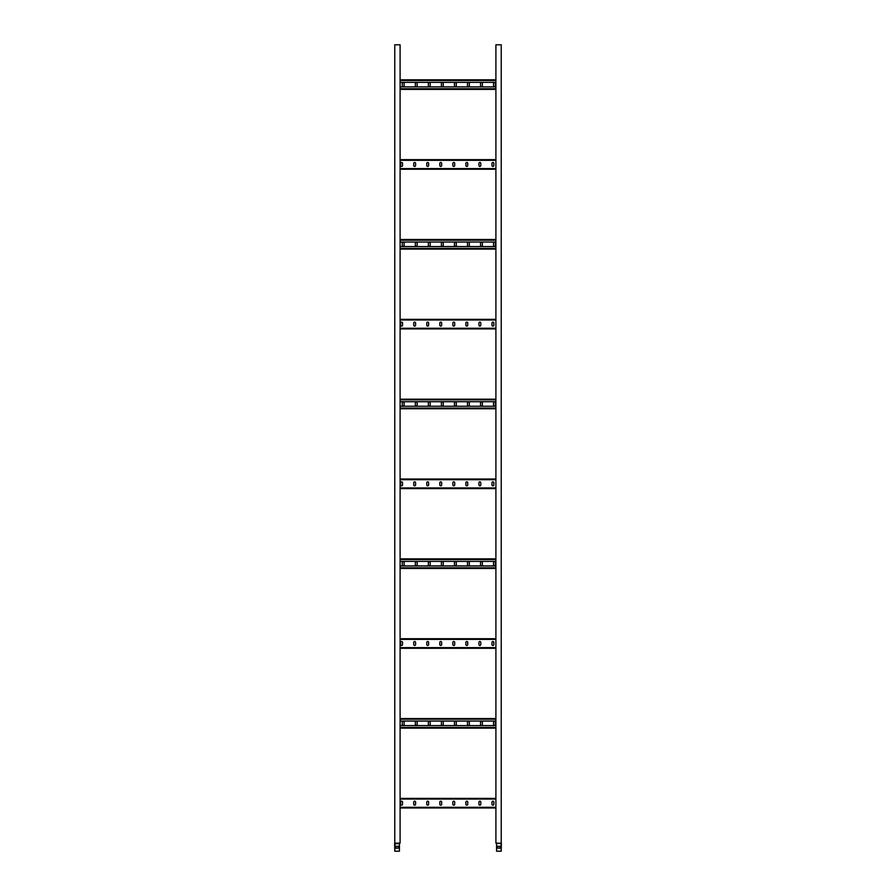 <?xml version="1.0" encoding="UTF-8"?>
<svg xmlns="http://www.w3.org/2000/svg" width="896" height="896" viewBox="0 0 896 896"><rect width="100%" height="100%" fill="white"/><g stroke="black" fill="none" stroke-linecap="round" stroke-linejoin="round"><path stroke-width="1.34" d="M399.426 851.2L394.778 851.2L395.091 843.102L399.426 843.293L399.426 851.2M398.283 846.272L398.283 848.142L395.886 848.142L395.886 846.272L398.283 846.272M394.778 843.102L394.778 44.8L400.098 44.8L400.098 843.102L394.643 843.248L394.778 851.2M400.098 807.979L495.902 807.979M415.587 802.122A0.93 0.93 0 0 0 414.658 801.192A0.93 0.93 0 0 0 413.717 802.122L413.717 804.25A0.93 0.93 0 0 0 414.658 805.179A0.93 0.93 0 0 0 415.587 804.25L415.587 802.122M402.539 802.122A0.93 0.93 0 0 0 401.61 801.192A0.93 0.93 0 0 0 400.68 802.122L400.68 804.25A0.93 0.93 0 0 0 401.61 805.179A0.93 0.93 0 0 0 402.539 804.25L402.539 802.122M428.624 802.122A0.93 0.93 0 0 0 427.694 801.192A0.93 0.93 0 0 0 426.765 802.122L426.765 804.25A0.93 0.93 0 0 0 427.694 805.179A0.93 0.93 0 0 0 428.624 804.25L428.624 802.122M441.661 802.122A0.93 0.93 0 0 0 440.731 801.192A0.93 0.93 0 0 0 439.802 802.122L439.802 804.25A0.93 0.93 0 0 0 440.731 805.179A0.93 0.93 0 0 0 441.661 804.25L441.661 802.122M454.709 802.122A0.93 0.93 0 0 0 453.779 801.192A0.93 0.93 0 0 0 452.838 802.122L452.838 804.25A0.93 0.93 0 0 0 453.779 805.179A0.93 0.93 0 0 0 454.709 804.25L454.709 802.122M467.746 802.122A0.93 0.93 0 0 0 466.816 801.192A0.93 0.93 0 0 0 465.886 802.122L465.886 804.25A0.93 0.93 0 0 0 466.816 805.179A0.93 0.93 0 0 0 467.746 804.25L467.746 802.122M480.794 802.122A0.93 0.93 0 0 0 479.853 801.192A0.93 0.93 0 0 0 478.923 802.122L478.923 804.25A0.93 0.93 0 0 0 479.853 805.179A0.93 0.93 0 0 0 480.794 804.25L480.794 802.122M493.83 802.122A0.93 0.93 0 0 0 492.901 801.192A0.93 0.93 0 0 0 491.971 802.122L491.971 804.25A0.93 0.93 0 0 0 492.901 805.179A0.93 0.93 0 0 0 493.83 804.25L493.83 802.122M400.098 798.392L495.902 798.392L400.098 798.392M400.098 648.29L495.902 648.29L400.098 648.29M415.587 642.432A0.93 0.93 0 0 0 414.658 641.502A0.93 0.93 0 0 0 413.717 642.432L413.717 644.571A0.93 0.93 0 0 0 414.658 645.501A0.93 0.93 0 0 0 415.587 644.571L415.587 642.432M402.539 642.432A0.93 0.93 0 0 0 401.61 641.502A0.93 0.93 0 0 0 400.68 642.432L400.68 644.571A0.93 0.93 0 0 0 401.61 645.501A0.93 0.93 0 0 0 402.539 644.571L402.539 642.432M428.624 642.432A0.93 0.93 0 0 0 427.694 641.502A0.93 0.93 0 0 0 426.765 642.432L426.765 644.571A0.93 0.93 0 0 0 427.694 645.501A0.93 0.93 0 0 0 428.624 644.571L428.624 642.432M441.661 642.432A0.93 0.93 0 0 0 440.731 641.502A0.93 0.93 0 0 0 439.802 642.432L439.802 644.571A0.93 0.93 0 0 0 440.731 645.501A0.93 0.93 0 0 0 441.661 644.571L441.661 642.432M454.709 642.432A0.93 0.93 0 0 0 453.779 641.502A0.93 0.93 0 0 0 452.838 642.432L452.838 644.571A0.93 0.93 0 0 0 453.779 645.501A0.93 0.93 0 0 0 454.709 644.571L454.709 642.432M467.746 642.432A0.93 0.93 0 0 0 466.816 641.502A0.93 0.93 0 0 0 465.886 642.432L465.886 644.571A0.93 0.93 0 0 0 466.816 645.501A0.93 0.93 0 0 0 467.746 644.571L467.746 642.432M480.794 642.432A0.93 0.93 0 0 0 479.853 641.502A0.93 0.93 0 0 0 478.923 642.432L478.923 644.571A0.93 0.93 0 0 0 479.853 645.501A0.93 0.93 0 0 0 480.794 644.571L480.794 642.432M493.83 642.432A0.93 0.93 0 0 0 492.901 641.502A0.93 0.93 0 0 0 491.971 642.432L491.971 644.571A0.93 0.93 0 0 0 492.901 645.501A0.93 0.93 0 0 0 493.83 644.571L493.83 642.432M400.098 638.714L495.902 638.714L400.098 638.714M400.098 488.611L495.902 488.611L400.098 488.611M415.587 482.754A0.93 0.93 0 0 0 414.658 481.824A0.93 0.93 0 0 0 413.717 482.754L413.717 484.882A0.93 0.93 0 0 0 414.658 485.811A0.93 0.93 0 0 0 415.587 484.882L415.587 482.754M402.539 482.754A0.93 0.93 0 0 0 401.61 481.824A0.93 0.93 0 0 0 400.68 482.754L400.68 484.882A0.93 0.93 0 0 0 401.61 485.811A0.93 0.93 0 0 0 402.539 484.882L402.539 482.754M428.624 482.754A0.93 0.93 0 0 0 427.694 481.824A0.93 0.93 0 0 0 426.765 482.754L426.765 484.882A0.93 0.93 0 0 0 427.694 485.811A0.93 0.93 0 0 0 428.624 484.882L428.624 482.754M441.661 482.754A0.93 0.93 0 0 0 440.731 481.824A0.93 0.93 0 0 0 439.802 482.754L439.802 484.882A0.93 0.93 0 0 0 440.731 485.811A0.93 0.93 0 0 0 441.661 484.882L441.661 482.754M454.709 482.754A0.93 0.93 0 0 0 453.779 481.824A0.93 0.93 0 0 0 452.838 482.754L452.838 484.882A0.93 0.93 0 0 0 453.779 485.811A0.93 0.93 0 0 0 454.709 484.882L454.709 482.754M467.746 482.754A0.93 0.93 0 0 0 466.816 481.824A0.93 0.93 0 0 0 465.886 482.754L465.886 484.882A0.93 0.93 0 0 0 466.816 485.811A0.93 0.93 0 0 0 467.746 484.882L467.746 482.754M480.794 482.754A0.93 0.93 0 0 0 479.853 481.824A0.93 0.93 0 0 0 478.923 482.754L478.923 484.882A0.93 0.93 0 0 0 479.853 485.811A0.93 0.93 0 0 0 480.794 484.882L480.794 482.754M493.83 482.754A0.93 0.93 0 0 0 492.901 481.824A0.93 0.93 0 0 0 491.971 482.754L491.971 484.882A0.93 0.93 0 0 0 492.901 485.811A0.93 0.93 0 0 0 493.83 484.882L493.83 482.754M400.098 479.024L495.902 479.024M400.098 328.922L495.902 328.922L400.098 328.922M415.587 323.075A0.93 0.93 0 0 0 414.658 322.134A0.93 0.93 0 0 0 413.717 323.075L413.717 325.203A0.93 0.93 0 0 0 414.658 326.133A0.93 0.93 0 0 0 415.587 325.203L415.587 323.075M402.539 323.075A0.93 0.93 0 0 0 401.61 322.134A0.93 0.93 0 0 0 400.68 323.075L400.68 325.203A0.93 0.93 0 0 0 401.61 326.133A0.93 0.93 0 0 0 402.539 325.203L402.539 323.075M428.624 323.075A0.93 0.93 0 0 0 427.694 322.134A0.93 0.93 0 0 0 426.765 323.075L426.765 325.203A0.93 0.93 0 0 0 427.694 326.133A0.93 0.93 0 0 0 428.624 325.203L428.624 323.075M441.661 323.075A0.93 0.93 0 0 0 440.731 322.134A0.93 0.93 0 0 0 439.802 323.075L439.802 325.203A0.93 0.93 0 0 0 440.731 326.133A0.93 0.93 0 0 0 441.661 325.203L441.661 323.075M454.709 323.075A0.93 0.93 0 0 0 453.779 322.134A0.93 0.93 0 0 0 452.838 323.075L452.838 325.203A0.93 0.93 0 0 0 453.779 326.133A0.93 0.93 0 0 0 454.709 325.203L454.709 323.075M467.746 323.075A0.93 0.93 0 0 0 466.816 322.134A0.93 0.93 0 0 0 465.886 323.075L465.886 325.203A0.93 0.93 0 0 0 466.816 326.133A0.93 0.93 0 0 0 467.746 325.203L467.746 323.075M480.794 323.075A0.93 0.93 0 0 0 479.853 322.134A0.93 0.93 0 0 0 478.923 323.075L478.923 325.203A0.93 0.93 0 0 0 479.853 326.133A0.93 0.93 0 0 0 480.794 325.203L480.794 323.075M493.83 323.075A0.93 0.93 0 0 0 492.901 322.134A0.93 0.93 0 0 0 491.971 323.075L491.971 325.203A0.93 0.93 0 0 0 492.901 326.133A0.93 0.93 0 0 0 493.83 325.203L493.83 323.075M400.098 319.346L495.902 319.346L400.098 319.346M400.098 169.243L495.902 169.243L400.098 169.243M415.587 163.386A0.93 0.93 0 0 0 414.658 162.456A0.93 0.93 0 0 0 413.717 163.386L413.717 165.514A0.93 0.93 0 0 0 414.658 166.443A0.93 0.93 0 0 0 415.587 165.514L415.587 163.386M402.539 163.386A0.93 0.93 0 0 0 401.61 162.456A0.93 0.93 0 0 0 400.68 163.386L400.68 165.514A0.93 0.93 0 0 0 401.61 166.443A0.93 0.93 0 0 0 402.539 165.514L402.539 163.386M428.624 163.386A0.93 0.93 0 0 0 427.694 162.456A0.93 0.93 0 0 0 426.765 163.386L426.765 165.514A0.93 0.93 0 0 0 427.694 166.443A0.93 0.93 0 0 0 428.624 165.514L428.624 163.386M441.661 163.386A0.93 0.93 0 0 0 440.731 162.456A0.93 0.93 0 0 0 439.802 163.386L439.802 165.514A0.93 0.93 0 0 0 440.731 166.443A0.93 0.93 0 0 0 441.661 165.514L441.661 163.386M454.709 163.386A0.93 0.93 0 0 0 453.779 162.456A0.93 0.93 0 0 0 452.838 163.386L452.838 165.514A0.93 0.93 0 0 0 453.779 166.443A0.93 0.93 0 0 0 454.709 165.514L454.709 163.386M467.746 163.386A0.93 0.93 0 0 0 466.816 162.456A0.93 0.93 0 0 0 465.886 163.386L465.886 165.514A0.93 0.93 0 0 0 466.816 166.443A0.93 0.93 0 0 0 467.746 165.514L467.746 163.386M480.794 163.386A0.93 0.93 0 0 0 479.853 162.456A0.93 0.93 0 0 0 478.923 163.386L478.923 165.514A0.93 0.93 0 0 0 479.853 166.443A0.93 0.93 0 0 0 480.794 165.514L480.794 163.386M493.83 163.386A0.93 0.93 0 0 0 492.901 162.456A0.93 0.93 0 0 0 491.971 163.386L491.971 165.514A0.93 0.93 0 0 0 492.901 166.443A0.93 0.93 0 0 0 493.83 165.514L493.83 163.386M400.098 159.667L495.902 159.667L400.098 159.667M495.902 725.603L400.098 725.603M495.902 728.134L400.098 728.134M495.902 718.547L400.098 718.547M495.902 721.078L400.098 721.078M480.525 722.277L480.525 724.405A0.93 0.93 0 0 0 481.454 725.334A0.93 0.93 0 0 0 482.384 724.405L482.384 722.277A0.93 0.93 0 0 0 481.454 721.347A0.93 0.93 0 0 0 480.525 722.277M493.562 722.277L493.562 724.405A0.93 0.93 0 0 0 494.491 725.334A0.93 0.93 0 0 0 495.421 724.405L495.421 722.277A0.93 0.93 0 0 0 494.491 721.347A0.93 0.93 0 0 0 493.562 722.277M469.347 722.277A0.93 0.93 0 0 0 468.418 721.347A0.93 0.93 0 0 0 467.477 722.277L467.477 724.405A0.93 0.93 0 0 0 468.418 725.334A0.93 0.93 0 0 0 469.347 724.405L469.347 722.277M456.299 722.277A0.93 0.93 0 0 0 455.37 721.347A0.93 0.93 0 0 0 454.44 722.277L454.44 724.405A0.93 0.93 0 0 0 455.37 725.334A0.93 0.93 0 0 0 456.299 724.405L456.299 722.277M443.262 722.277A0.93 0.93 0 0 0 442.333 721.347A0.93 0.93 0 0 0 441.403 722.277L441.403 724.405A0.93 0.93 0 0 0 442.333 725.334A0.93 0.93 0 0 0 443.262 724.405L443.262 722.277M430.226 722.277A0.93 0.93 0 0 0 429.296 721.347A0.93 0.93 0 0 0 428.355 722.277L428.355 724.405A0.93 0.93 0 0 0 429.296 725.334A0.93 0.93 0 0 0 430.226 724.405L430.226 722.277M417.178 722.277A0.93 0.93 0 0 0 416.248 721.347A0.93 0.93 0 0 0 415.318 722.277L415.318 724.405A0.93 0.93 0 0 0 416.248 725.334A0.93 0.93 0 0 0 417.178 724.405L417.178 722.277M404.141 722.277A0.93 0.93 0 0 0 403.211 721.347A0.93 0.93 0 0 0 402.282 722.277L402.282 724.405A0.93 0.93 0 0 0 403.211 725.334A0.93 0.93 0 0 0 404.141 724.405L404.141 722.277M495.902 565.925L400.098 565.925M495.902 568.456L400.098 568.456M495.902 558.869L400.098 558.869L495.902 558.869M495.902 561.4L400.098 561.4M480.525 562.598L480.525 564.726A0.93 0.93 0 0 0 481.454 565.656A0.93 0.93 0 0 0 482.384 564.726L482.384 562.598A0.93 0.93 0 0 0 481.454 561.669A0.93 0.93 0 0 0 480.525 562.598M493.562 562.598L493.562 564.726A0.93 0.93 0 0 0 494.491 565.656A0.93 0.93 0 0 0 495.421 564.726L495.421 562.598A0.93 0.93 0 0 0 494.491 561.669A0.93 0.93 0 0 0 493.562 562.598M469.347 562.598A0.93 0.93 0 0 0 468.418 561.669A0.93 0.93 0 0 0 467.477 562.598L467.477 564.726A0.93 0.93 0 0 0 468.418 565.656A0.93 0.93 0 0 0 469.347 564.726L469.347 562.598M456.299 562.598A0.93 0.93 0 0 0 455.37 561.669A0.93 0.93 0 0 0 454.44 562.598L454.44 564.726A0.93 0.93 0 0 0 455.37 565.656A0.93 0.93 0 0 0 456.299 564.726L456.299 562.598M443.262 562.598A0.93 0.93 0 0 0 442.333 561.669A0.93 0.93 0 0 0 441.403 562.598L441.403 564.726A0.93 0.93 0 0 0 442.333 565.656A0.93 0.93 0 0 0 443.262 564.726L443.262 562.598M430.226 562.598A0.93 0.93 0 0 0 429.296 561.669A0.93 0.93 0 0 0 428.355 562.598L428.355 564.726A0.93 0.93 0 0 0 429.296 565.656A0.93 0.93 0 0 0 430.226 564.726L430.226 562.598M417.178 562.598A0.93 0.93 0 0 0 416.248 561.669A0.93 0.93 0 0 0 415.318 562.598L415.318 564.726A0.93 0.93 0 0 0 416.248 565.656A0.93 0.93 0 0 0 417.178 564.726L417.178 562.598M404.141 562.598A0.93 0.93 0 0 0 403.211 561.669A0.93 0.93 0 0 0 402.282 562.598L402.282 564.726A0.93 0.93 0 0 0 403.211 565.656A0.93 0.93 0 0 0 404.141 564.726L404.141 562.598M495.902 406.235L400.098 406.235M495.902 408.766L400.098 408.766M495.902 399.19L400.098 399.19L495.902 399.19M495.902 401.71L400.098 401.71M480.525 402.909L480.525 405.037A0.93 0.93 0 0 0 481.454 405.978A0.93 0.93 0 0 0 482.384 405.037L482.384 402.909A0.93 0.93 0 0 0 481.454 401.979A0.93 0.93 0 0 0 480.525 402.909M493.562 402.909L493.562 405.037A0.93 0.93 0 0 0 494.491 405.978A0.93 0.93 0 0 0 495.421 405.037L495.421 402.909A0.93 0.93 0 0 0 494.491 401.979A0.93 0.93 0 0 0 493.562 402.909M469.347 402.909A0.93 0.93 0 0 0 468.418 401.979A0.93 0.93 0 0 0 467.477 402.909L467.477 405.037A0.93 0.93 0 0 0 468.418 405.978A0.93 0.93 0 0 0 469.347 405.037L469.347 402.909M456.299 402.909A0.93 0.93 0 0 0 455.37 401.979A0.93 0.93 0 0 0 454.44 402.909L454.44 405.037A0.93 0.93 0 0 0 455.37 405.978A0.93 0.93 0 0 0 456.299 405.037L456.299 402.909M443.262 402.909A0.93 0.93 0 0 0 442.333 401.979A0.93 0.93 0 0 0 441.403 402.909L441.403 405.037A0.93 0.93 0 0 0 442.333 405.978A0.93 0.93 0 0 0 443.262 405.037L443.262 402.909M430.226 402.909A0.93 0.93 0 0 0 429.296 401.979A0.93 0.93 0 0 0 428.355 402.909L428.355 405.037A0.93 0.93 0 0 0 429.296 405.978A0.93 0.93 0 0 0 430.226 405.037L430.226 402.909M417.178 402.909A0.93 0.93 0 0 0 416.248 401.979A0.93 0.93 0 0 0 415.318 402.909L415.318 405.037A0.93 0.93 0 0 0 416.248 405.978A0.93 0.93 0 0 0 417.178 405.037L417.178 402.909M404.141 402.909A0.93 0.93 0 0 0 403.211 401.979A0.93 0.93 0 0 0 402.282 402.909L402.282 405.037A0.93 0.93 0 0 0 403.211 405.978A0.93 0.93 0 0 0 404.141 405.037L404.141 402.909M495.902 246.557L400.098 246.557M495.902 249.088L400.098 249.088L495.902 249.088M495.902 239.501L400.098 239.501L495.902 239.501M495.902 242.032L400.098 242.032M480.525 243.23L480.525 245.358A0.93 0.93 0 0 0 481.454 246.288A0.93 0.93 0 0 0 482.384 245.358L482.384 243.23A0.93 0.93 0 0 0 481.454 242.301A0.93 0.93 0 0 0 480.525 243.23M493.562 243.23L493.562 245.358A0.93 0.93 0 0 0 494.491 246.288A0.93 0.93 0 0 0 495.421 245.358L495.421 243.23A0.93 0.93 0 0 0 494.491 242.301A0.93 0.93 0 0 0 493.562 243.23M469.347 243.23A0.93 0.93 0 0 0 468.418 242.301A0.93 0.93 0 0 0 467.477 243.23L467.477 245.358A0.93 0.93 0 0 0 468.418 246.288A0.93 0.93 0 0 0 469.347 245.358L469.347 243.23M456.299 243.23A0.93 0.93 0 0 0 455.37 242.301A0.93 0.93 0 0 0 454.44 243.23L454.44 245.358A0.93 0.93 0 0 0 455.37 246.288A0.93 0.93 0 0 0 456.299 245.358L456.299 243.23M443.262 243.23A0.93 0.93 0 0 0 442.333 242.301A0.93 0.93 0 0 0 441.403 243.23L441.403 245.358A0.93 0.93 0 0 0 442.333 246.288A0.93 0.93 0 0 0 443.262 245.358L443.262 243.23M430.226 243.23A0.93 0.93 0 0 0 429.296 242.301A0.93 0.93 0 0 0 428.355 243.23L428.355 245.358A0.93 0.93 0 0 0 429.296 246.288A0.93 0.93 0 0 0 430.226 245.358L430.226 243.23M417.178 243.23A0.93 0.93 0 0 0 416.248 242.301A0.93 0.93 0 0 0 415.318 243.23L415.318 245.358A0.93 0.93 0 0 0 416.248 246.288A0.93 0.93 0 0 0 417.178 245.358L417.178 243.23M404.141 243.23A0.93 0.93 0 0 0 403.211 242.301A0.93 0.93 0 0 0 402.282 243.23L402.282 245.358A0.93 0.93 0 0 0 403.211 246.288A0.93 0.93 0 0 0 404.141 245.358L404.141 243.23M495.902 86.867L400.098 86.867M495.902 89.398L400.098 89.398M495.902 79.822L400.098 79.822L495.902 79.822M495.902 82.354L400.098 82.354M480.525 83.541L480.525 85.68A0.93 0.93 0 0 0 481.454 86.61A0.93 0.93 0 0 0 482.384 85.68L482.384 83.541A0.93 0.93 0 0 0 481.454 82.611A0.93 0.93 0 0 0 480.525 83.541M493.562 83.541L493.562 85.68A0.93 0.93 0 0 0 494.491 86.61A0.93 0.93 0 0 0 495.421 85.68L495.421 83.541A0.93 0.93 0 0 0 494.491 82.611A0.93 0.93 0 0 0 493.562 83.541M469.347 83.541A0.93 0.93 0 0 0 468.418 82.611A0.93 0.93 0 0 0 467.477 83.541L467.477 85.68A0.93 0.93 0 0 0 468.418 86.61A0.93 0.93 0 0 0 469.347 85.68L469.347 83.541M456.299 83.541A0.93 0.93 0 0 0 455.37 82.611A0.93 0.93 0 0 0 454.44 83.541L454.44 85.68A0.93 0.93 0 0 0 455.37 86.61A0.93 0.93 0 0 0 456.299 85.68L456.299 83.541M443.262 83.541A0.93 0.93 0 0 0 442.333 82.611A0.93 0.93 0 0 0 441.403 83.541L441.403 85.68A0.93 0.93 0 0 0 442.333 86.61A0.93 0.93 0 0 0 443.262 85.68L443.262 83.541M430.226 83.541A0.93 0.93 0 0 0 429.296 82.611A0.93 0.93 0 0 0 428.355 83.541L428.355 85.68A0.93 0.93 0 0 0 429.296 86.61A0.93 0.93 0 0 0 430.226 85.68L430.226 83.541M417.178 83.541A0.93 0.93 0 0 0 416.248 82.611A0.93 0.93 0 0 0 415.318 83.541L415.318 85.68A0.93 0.93 0 0 0 416.248 86.61A0.93 0.93 0 0 0 417.178 85.68L417.178 83.541M404.141 83.541A0.93 0.93 0 0 0 403.211 82.611A0.93 0.93 0 0 0 402.282 83.541L402.282 85.68A0.93 0.93 0 0 0 403.211 86.61A0.93 0.93 0 0 0 404.141 85.68L404.141 83.541M496.574 843.64L496.574 851.2L501.222 851.2L501.155 843.461L496.574 843.293L501.222 843.64M497.717 846.272L497.717 848.142L500.114 848.142L500.114 846.272L497.717 846.272M501.222 843.102L501.222 44.8L495.902 44.8L495.902 843.102L501.357 843.248L501.222 851.2M399.426 843.64L394.778 843.64M399.426 843.461L394.845 843.461M400.098 807.307L495.902 807.307M400.098 799.064L495.902 799.064M400.098 647.629L495.902 647.629M400.098 639.374L495.902 639.374M400.098 487.939L495.902 487.939M400.098 479.696L495.902 479.696M400.098 328.261L495.902 328.261M400.098 320.006L495.902 320.006M400.098 168.582L495.902 168.582M400.098 160.328L495.902 160.328M495.902 727.474L400.098 727.474M495.902 719.219L400.098 719.219M495.902 567.784L400.098 567.784M495.902 559.53L400.098 559.53M495.902 408.106L400.098 408.106M495.902 399.851L400.098 399.851M495.902 248.416L400.098 248.416M495.902 240.173L400.098 240.173M495.902 88.738L400.098 88.738M495.902 80.483L400.098 80.483M496.574 843.461L501.155 843.461"/></g></svg>
